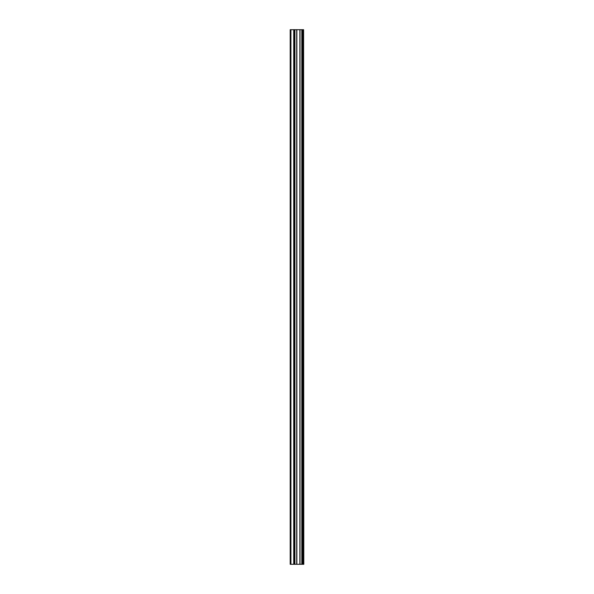 <?xml version="1.0" encoding="UTF-8"?>
<svg xmlns="http://www.w3.org/2000/svg" width="594" height="594" viewBox="0 0 594 594"><rect width="100%" height="100%" fill="white"/><g stroke="black" fill="none" stroke-linecap="round" stroke-linejoin="round"><path stroke-width="0.89" d="M303.601 29.7L303.801 564.3L303.601 29.7L290.199 29.7L290.199 564.3L290.926 564.3L290.926 29.7M290.926 564.3L303.601 564.3M294.706 29.7L294.706 564.3L294.698 29.7M302.027 29.7L302.027 564.3L302.019 29.7M303.504 564.3L303.504 29.7M302.999 564.3L302.999 29.7M302.888 564.3L302.888 29.7M302.242 564.3L302.242 29.7M301.811 564.3L301.811 29.7M300.037 564.3L300.037 29.7M299.866 564.3L299.866 29.7M296.859 564.3L296.859 29.7M296.688 564.3L296.688 29.7M294.906 564.3L294.906 29.7M294.483 564.3L294.483 29.7M293.837 564.3L293.837 29.7M293.726 564.3L293.726 29.7"/></g></svg>
